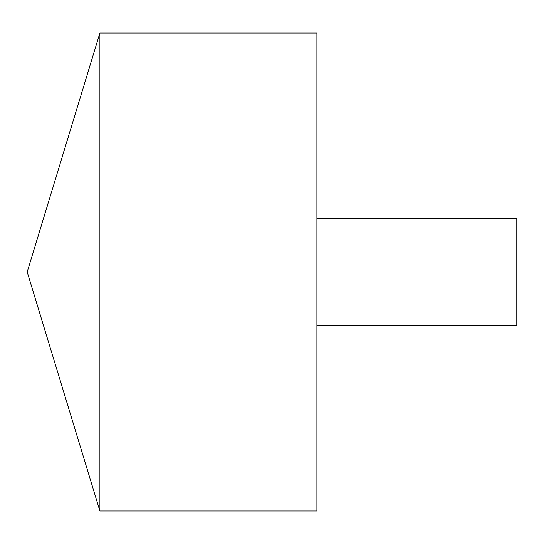 <?xml version="1.0" encoding="UTF-8"?>
<svg xmlns="http://www.w3.org/2000/svg" width="544" height="544" viewBox="0 0 544 544"><rect width="100%" height="100%" fill="white"/><g stroke="black" fill="none" stroke-linecap="round" stroke-linejoin="round"><path stroke-width="0.41" stroke-dasharray="2.72 2.04" d="M99.906 511.006L99.906 32.994M316.907 511.006L316.907 32.994M316.907 272L316.907 218.402L316.907 325.598L316.907 272L99.906 272M516.8 325.598L516.8 218.402"/><path stroke-width="0.82" d="M99.906 511.006L27.2 272L99.906 32.994L99.906 511.006L316.907 511.006L316.907 32.994L99.906 32.994M316.907 218.402L516.8 218.402L516.8 325.598L316.907 325.598M316.907 272L27.2 272L316.907 272"/></g></svg>
